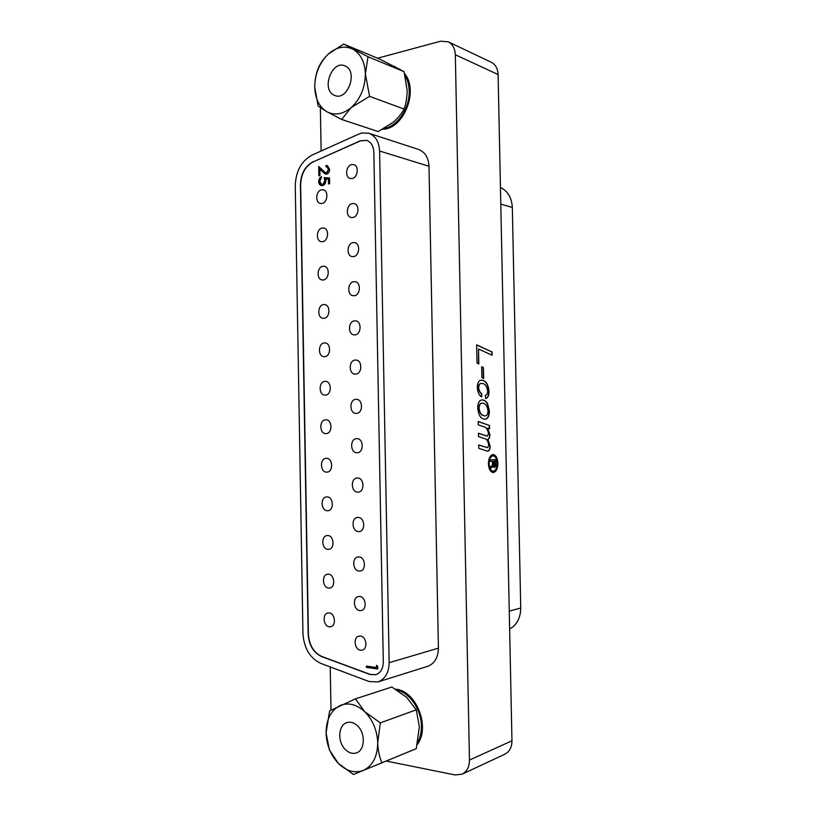 <?xml version="1.0" encoding="UTF-8"?>
<svg xmlns="http://www.w3.org/2000/svg" width="816" height="816" viewBox="0 0 816 816"><rect width="100%" height="100%" fill="white"/><g stroke="black" fill="none" stroke-linecap="round" stroke-linejoin="round"><path stroke-width="1.22" d="M500.453 187.486C507.807 191.056 511.765 197.717 512.326 207.458L520.741 608.002C520.598 617.906 516.895 624.913 509.633 629.014M378.175 131.56L393.23 122.237C398.096 118.014 401.696 113.618 404.042 109.058C406.072 103.632 407.102 97.379 407.133 90.321L404.073 71.665L380.113 59.262L343.628 44.064L328.246 54.142C323.473 58.772 320.158 63.495 318.291 68.33C315.996 73.695 314.813 79.968 314.752 87.149L318.107 105.978L326.747 111.649L341.649 119.462L378.175 131.56M404.073 71.665L368.016 56.743L365.374 73.919L369.577 96.349L404.042 109.058M369.577 96.349L351.176 107.59L341.649 119.462M368.016 56.743L343.628 44.064M351.176 107.59C342.751 114.413 334.611 115.77 326.747 111.649C319.209 106.886 315.211 98.716 314.752 87.149C314.905 73.899 319.413 62.893 328.246 54.142C336.416 47.032 344.576 45.349 352.726 49.103C360.611 53.642 364.834 61.914 365.374 73.919C365.14 87.73 360.407 98.96 351.176 107.59M345.617 66.208L344.75 65.81C332.061 60.078 321.239 88.934 333.673 94.972L334.937 95.543C347.504 100.97 358.173 72.032 345.617 66.208M389.895 759.523L416.262 748.67L419.342 726.781L416.282 709.828L406.705 697.394L391.864 687.011L355.46 698.843L329.603 710.899L326.074 732.952L329.44 750.026L338.314 763.337L353.44 774.476L389.895 759.523M416.282 709.828L380.338 722.864L377.716 742.805C378.032 750.373 379.43 757.034 381.908 762.776L416.262 748.67M381.908 762.776L353.44 774.476M380.338 722.864L364.803 711.776L355.46 698.843M363.232 770.447C354.634 773.507 346.331 771.14 338.314 763.337C330.623 755.024 326.543 744.896 326.074 732.952C326.237 719.569 330.827 710.471 339.844 705.646C348.167 702.178 356.49 704.218 364.803 711.776C372.851 720.008 377.155 730.351 377.716 742.805C377.471 756.718 372.647 765.938 363.232 770.447M357.551 725.883C354.042 722.599 350.441 721.528 346.749 722.67C338.15 725.159 337.294 742.009 345.372 749.588C348.993 753.066 352.726 754.147 356.582 752.842C365.038 750.139 365.65 733.247 357.551 725.883M324.615 356.674C330.949 356.592 331.337 343.067 325.003 342.934L324.37 342.934C318.016 343.108 317.73 356.623 324.085 356.674L324.615 356.674M326.441 172.931L328.532 169.493L326.941 166.841L326.033 166.78L326.012 165.536L327.308 165.577L329.623 169.34C329.511 171.921 328.491 173.533 326.543 174.155L325.39 174.124L319.852 169.228L319.964 175.634L318.893 175.848L318.73 166.495L325.615 172.91L326.9 173.053L328.532 169.493M366.731 140.383L360.488 140.872L313.232 161.854C305.235 166.24 301.043 173.941 300.645 184.946L308.397 633.971C309.172 645.119 313.67 652.627 321.881 656.513L370.27 674.424L375.931 674.699M352.053 178.52C357.857 177.776 359.315 165.842 353.726 164.638L351.798 164.567C345.953 165.403 344.607 177.327 350.217 178.459L352.053 178.52M321.912 203.459C327.614 202.807 328.858 190.822 323.32 189.832L321.677 189.802C315.955 190.526 314.803 202.511 320.362 203.429L321.912 203.459M352.757 217.525C358.724 216.913 359.999 204.622 354.185 203.612L352.502 203.561C346.504 204.255 345.341 216.556 351.176 217.484L352.757 217.525M353.471 256.591C359.601 256.122 360.662 243.433 354.623 242.638L353.216 242.607C347.045 243.168 346.096 255.847 352.165 256.571L353.471 256.591M354.175 295.708C360.488 295.382 361.315 282.285 355.052 281.724L353.92 281.704C347.585 282.122 346.861 295.208 353.155 295.698L354.175 295.708M354.889 334.876C361.386 334.703 361.957 321.178 355.48 320.861L354.634 320.861C348.116 321.127 347.657 334.652 354.154 334.876L354.889 334.876M355.603 374.105C362.294 374.085 362.579 360.111 355.898 360.06L355.348 360.07C348.636 360.172 348.452 374.156 355.164 374.116L355.603 374.105M356.317 413.386C363.202 413.539 363.191 399.085 356.306 399.33L356.062 399.33C349.156 399.269 349.279 413.722 356.184 413.396L356.317 413.386M357.031 452.727L357.204 452.717C364.14 452.768 363.701 438.192 356.776 438.641L356.714 438.651C349.758 438.508 350.074 453.084 357.031 452.727M357.745 492.119L358.214 492.099C364.966 491.864 364.232 477.737 357.49 478.013L357.133 478.023C350.36 478.176 350.972 492.303 357.745 492.119M358.469 531.563L359.234 531.532C365.772 531.032 364.772 517.324 358.204 517.446L357.541 517.466C350.982 517.885 351.869 531.583 358.469 531.563M359.183 571.067L360.244 571.006C366.568 570.251 365.313 556.971 358.928 556.92L357.969 556.971C351.614 557.634 352.757 570.925 359.183 571.067M359.897 610.623L361.253 610.541C367.353 609.552 365.874 596.659 359.642 596.455L358.397 596.527C352.277 597.434 353.634 610.327 359.897 610.623M360.621 650.23L362.243 650.128C368.118 648.924 366.435 636.398 360.366 636.052L358.846 636.143C352.94 637.265 354.511 649.791 360.621 650.23M322.585 241.689C328.44 241.169 329.491 228.827 323.758 228.031L322.351 228.001C316.475 228.602 315.517 240.934 321.269 241.669L322.585 241.689M323.258 279.97C329.266 279.582 330.123 266.873 324.176 266.281L323.024 266.261C316.996 266.73 316.241 279.429 322.198 279.949L323.258 279.97M323.942 318.291C330.103 318.056 330.735 304.949 324.595 304.582L323.697 304.572C317.506 304.898 316.975 317.995 323.136 318.291L323.942 318.291M325.288 395.107C331.806 395.179 331.928 381.225 325.411 381.347L325.054 381.358C318.515 381.368 318.495 395.311 325.033 395.117L325.288 395.107M325.972 433.592L325.982 433.592C332.673 433.796 332.489 419.434 325.808 419.822L325.727 419.822C319.025 419.679 319.27 434.041 325.972 433.592M326.655 472.138L326.941 472.127C333.509 472.056 332.969 457.98 326.41 458.337L326.216 458.347C319.627 458.337 320.066 472.403 326.655 472.138M327.328 510.724L327.899 510.704C334.285 510.388 333.479 496.72 327.083 496.913L326.624 496.924C320.209 497.168 320.912 510.836 327.328 510.724M328.012 549.372L328.848 549.331C335.05 548.78 333.999 535.5 327.767 535.541L327.032 535.571C320.81 536.051 321.749 549.321 328.012 549.372M328.695 588.071L329.786 588.01C335.794 587.234 334.529 574.331 328.45 574.219L327.451 574.26C321.422 574.964 322.585 587.867 328.695 588.071M329.378 626.821L330.735 626.739C336.529 625.76 335.07 613.204 329.134 612.949L327.879 613.01C322.055 613.928 323.411 626.474 329.378 626.821M376.574 667.529L376.533 665.285L377.716 666.305L377.767 668.998L366.435 667.396L366.415 666.101L376.574 667.529L376.992 665.683M324.187 177.643L329.501 178.031L329.603 183.722L328.511 183.926L328.43 179.214L325.635 179.01L325.87 180.601C325.727 183.376 324.605 185.048 322.504 185.609L321.208 185.589C319.627 185.079 318.801 183.722 318.719 181.519C318.832 179.092 319.79 177.5 321.606 176.735L319.801 181.376L321.616 184.355L322.524 184.365C324.023 183.875 324.778 182.621 324.788 180.581L324.187 177.643L329.501 178.112M321.443 185.64L318.719 181.519M312.997 161.792C305 166.178 300.808 173.879 300.41 184.885L308.162 634.032C308.938 645.17 313.436 652.688 321.647 656.574L370.046 674.495L375.819 674.73C380.644 672.884 383.143 668.6 383.306 661.898L373.84 152.215C373.493 146.023 371.086 142.066 366.619 140.342L360.264 140.801L313.232 161.854M325.839 172.951L326.9 173.053M377.757 668.794L366.435 667.396M366.894 667.264L366.874 666.162M325.635 174.175L319.852 169.228M328.97 183.845L328.43 179.214M321.861 184.396L322.524 184.365M319.352 175.756L319.199 166.964M322.983 184.487L324.788 180.581M326.492 166.77L326.012 165.536M326.471 165.668L327.542 165.658M325.247 180.703L324.656 177.766M328.991 169.616L327.155 166.913M319.189 181.631L321.606 177.052M369.189 681.564L378.012 681.911C385.183 679.106 388.895 672.7 389.15 662.694L379.593 151.021C379.063 141.79 375.482 135.864 368.852 133.253L362.08 132.967L359.162 133.936L311.967 155.132C301.339 161.027 295.769 171.278 295.259 185.885L302.94 633.389C303.96 648.179 309.927 658.196 320.841 663.418L369.189 681.564M368.852 133.253L418.537 149.43C424.993 151.96 428.482 157.57 428.992 166.28L438.416 648.159C438.172 657.584 434.561 663.643 427.584 666.356L378.012 681.911M498.097 74.552L455.328 54.754C455.022 48.46 452.656 44.135 448.219 41.8L491.201 62.23C495.506 64.495 497.801 68.605 498.097 74.552L511.958 740.785C511.877 747.272 509.5 751.74 504.818 754.208L462.111 774.19C466.936 771.65 469.384 766.938 469.465 760.063L511.958 740.785M386.203 761.042L455.124 774.955L462.111 774.19M478.268 424.81L478.196 421.454L489.518 425.493L489.58 428.808L487.591 428.104L489.896 434.663C489.906 437.192 489.253 438.794 487.958 439.477L490.13 446.128C490.161 449.33 489.304 451.034 487.591 451.238L478.747 448.321L478.676 444.955L487.611 447.719L488.753 445.301C488.111 440.997 486.499 438.712 483.929 438.437L478.502 436.57L478.431 433.204L487.336 436.101L488.519 433.857C487.835 429.481 486.183 427.084 483.572 426.686L478.268 424.81M478.706 387.58C479.043 390.711 480.083 392.751 481.807 393.679L481.675 396.953C479.104 395.474 477.646 392.333 477.309 387.539C477.411 382.918 478.717 380.48 481.226 380.195L481.654 380.195C485.806 380.45 488.264 384.183 489.008 391.374C489.029 395.658 487.907 398.035 485.653 398.494L485.316 395.219C486.795 395.097 487.57 393.7 487.642 391.017C486.775 385.876 484.755 383.357 481.583 383.469L481.246 383.469C479.706 383.5 478.859 384.877 478.706 387.58L478.421 387.6C478.757 390.731 479.788 392.761 481.522 393.689L481.807 393.679M477.013 363.14L476.636 344.821L492.058 351.971L492.119 355.246L478.523 349.013L478.819 363.987L477.013 363.14M455.328 54.754L469.465 760.063M481.879 377.655L481.654 366.721L483.439 367.567L483.664 378.471L481.879 377.655M477.727 408.184C477.788 403.053 479.186 400.289 481.93 399.891L482.072 399.881C484.123 399.86 485.938 401.054 487.519 403.471L489.416 411.04C489.304 416.252 487.825 418.975 484.969 419.2C480.92 419.077 478.502 415.405 477.727 408.184M497.893 463.223C497.74 468.619 496.24 471.719 493.374 472.525L493.109 472.535C490.345 471.974 488.774 469.078 488.417 463.865C488.58 458.388 490.11 455.287 492.986 454.543L493.099 454.543C495.934 455.053 497.536 457.949 497.893 463.223L497.607 463.223C497.454 468.619 495.944 471.719 493.088 472.525L493.374 472.525M448.219 41.8L440.599 41.218L377.594 58.211M330.99 710.093L330.225 666.937M321.127 151.011L320.362 107.661M395.668 689.224C416.119 690.479 430.756 727.178 417.262 744.59M408.653 751.811L406.96 752.505M399.269 68.952L402.135 70.859M404.593 73.573C419.128 90.658 403.604 129.244 382.704 129.234M478.533 363.854L478.523 349.013M492.966 454.553C495.72 455.185 497.27 458.072 497.607 463.223M482.072 399.881L481.817 399.891C483.837 399.871 485.642 401.064 487.234 403.481L487.519 403.471M487.234 403.481L489.416 411.04M476.646 344.984L492.058 351.971M489.121 411.05C489.049 416.099 487.631 418.812 484.888 419.2M481.654 366.884L483.439 367.567M483.154 367.577L483.378 378.338M481.093 380.205L481.654 380.195M478.676 445.057L487.611 447.719M487.591 428.104L489.896 434.663M489.61 434.673C489.61 437.192 488.968 438.794 487.662 439.477L487.958 439.477M478.441 433.306L486.224 435.826M481.114 383.479L480.961 383.479C479.42 383.52 478.574 384.887 478.421 387.6M487.662 439.477L490.13 446.128M489.845 446.128C489.875 449.249 489.07 450.952 487.397 451.238M478.196 421.566L489.518 425.493M491.773 351.992L491.834 355.113M485.928 435.826L487.336 436.101M489.223 425.503L489.294 428.706M481.358 380.205C485.52 380.46 487.968 384.193 488.723 391.384L489.008 391.374M488.723 391.384C488.753 395.556 487.672 397.933 485.489 398.494M481.522 393.689L481.399 396.77M492.935 455.848L492.721 455.848C490.263 456.481 488.968 459.143 488.825 463.835C489.131 468.282 490.467 470.75 492.833 471.23L492.997 471.23M481.991 403.175L481.828 403.186C479.981 403.226 478.982 404.889 478.839 408.194C479.247 411.968 480.502 414.344 482.603 415.334L484.939 415.925C486.836 415.936 487.866 414.273 488.05 410.917C487.285 405.787 485.367 403.206 482.307 403.165L482.113 403.175C480.267 403.216 479.267 404.879 479.125 408.184C479.533 411.958 480.787 414.334 482.899 415.324L484.939 415.925M493.343 471.23C495.781 470.546 497.077 467.905 497.209 463.294C496.913 458.776 495.557 456.297 493.139 455.848L493.017 455.848C490.549 456.481 489.253 459.143 489.11 463.835C489.427 468.282 490.763 470.75 493.129 471.23L493.343 471.23M490.436 459.908L495.751 459.581L495.842 463.774C495.975 465.895 495.506 467.119 494.435 467.456L493.231 466.364L490.61 468.384L490.569 466.436L491.844 466.12L492.497 463.988L492.446 461.305L490.467 461.428L490.436 459.908M491.446 467.67L493.231 466.364M491.161 467.67L490.6 467.966M495.465 459.602L495.557 463.774C495.689 465.885 495.22 467.109 494.149 467.456L494.435 467.456M490.467 461.417L492.446 461.305M494.863 461.152L493.078 461.244L493.292 465.385L494.221 465.956L494.863 461.152L493.364 461.244L493.578 465.385L494.221 465.956M520.741 608.002L509.266 611.133M512.326 207.458L500.8 204.143M379.593 151.021L428.992 166.28M389.15 662.694L438.416 648.159M405.073 75.49C407.653 79.958 409.02 85.16 409.163 91.127C409.805 108.334 397.402 126.419 383.938 128.551M397.015 690.061C409.826 692.917 421.291 709.573 421.362 725.995C421.454 732.197 420.23 737.695 417.71 742.478M395.423 66.769L394.393 66.371"/></g></svg>
